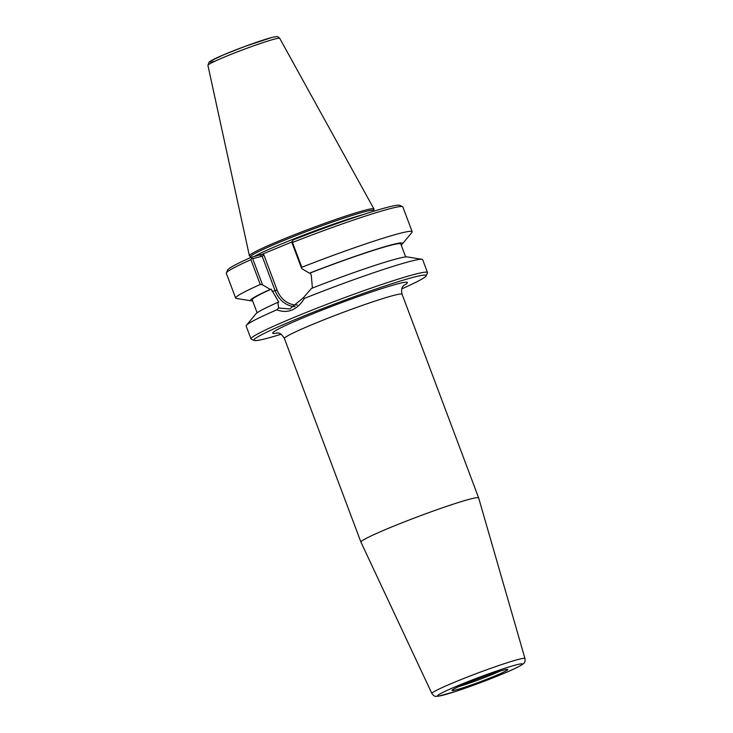 <?xml version="1.0" encoding="UTF-8"?>
<svg xmlns="http://www.w3.org/2000/svg" width="733" height="733" viewBox="0 0 733 733"><rect width="100%" height="100%" fill="white"/><g stroke="black" fill="none" stroke-linecap="round" stroke-linejoin="round"><path stroke-width="1.1" d="M402.096 294.263L478.64 497.89A62.864 3.793 159.4 0 0 478.64 497.89A62.864 3.793 159.4 0 0 470.613 498.944A62.864 3.793 159.4 0 0 403.764 522.116A62.864 3.793 159.4 0 0 360.948 542.136A62.864 3.793 159.4 0 0 360.948 542.154L284.404 338.499A62.864 3.793 -20.6 0 1 327.211 318.489A62.864 3.793 -20.6 0 1 394.07 295.317A62.864 3.793 -20.6 0 1 402.096 294.263C400.41 287.446 403.535 286.136 404.103 285.082L404.085 285.091M281.041 334.257A92.01 5.552 -20.6 0 1 254.195 340.478A92.01 5.552 -20.6 0 1 314.091 311.919A92.01 5.552 -20.6 0 1 414.42 277.019A92.01 5.552 -20.6 0 1 426.139 275.855A92.01 5.552 -20.6 0 1 401.84 288.848M503.983 669.971A29.787 1.796 -20.6 0 1 507.749 669.421A29.787 1.796 -20.6 0 1 480.546 681.635A29.787 1.796 -20.6 0 1 452.023 690.367A29.787 1.796 -20.6 0 1 472.785 680.765A29.787 1.796 -20.6 0 1 503.983 669.971M500.236 671.034A28.468 1.713 -20.6 0 1 458.748 686.629M297.36 305.01A22.696 19.809 75.6 0 1 277.101 290.094L263.889 254.937L262.157 256.22L275.15 290.79A24.216 21.138 -104.4 0 0 295.014 306.678M291.844 241.982L262.414 254.177L250.97 257.393L252.693 258.648L262.157 256.22L259.958 255.084M312.414 288.188L311.296 275.333L310.398 272.933L309.418 273.18L301.684 268.58L291.853 242.421L293.191 239.883A92.01 5.552 159.4 0 1 399.622 205.313L402.545 206.633A94.291 5.69 -20.6 0 1 402.829 206.898L412.157 231.71A94.291 5.69 -20.6 0 1 411.882 232.453L402.408 243.906A81.317 4.902 -20.6 0 1 401.18 244.969M426.139 275.855L427.467 272.923A94.291 5.69 159.4 0 0 427.504 272.548L422.675 259.693A94.291 5.69 159.4 0 0 421.979 259.317L407.31 256.935A81.317 4.902 -20.6 0 0 311.452 288.435L303.306 297.79L289.718 308.969L278.622 308.016L277.816 302.372L278.787 302.124L271.247 289.159L270.266 289.416L262.533 284.816L252.693 258.648M421.979 259.317A94.291 5.69 159.4 0 0 410.627 261.269A94.291 5.69 159.4 0 0 304.433 298.377L303.306 297.79M427.504 272.548A94.291 5.69 159.4 0 0 415.464 274.124A94.291 5.69 159.4 0 0 315.199 308.877A94.291 5.69 159.4 0 0 250.988 338.893A94.291 5.69 159.4 0 0 251.263 339.159L254.195 340.478M278.622 308.016L276.762 309.848C287.886 313.889 297.112 310.059 304.433 298.377M276.762 309.848A94.291 5.69 159.4 0 0 246.425 325.305A94.291 5.69 159.4 0 0 246.151 326.038L250.988 338.893M301.684 268.58L301.813 267.27L292.485 242.458A94.291 5.69 -20.6 0 1 402.545 206.633M301.813 267.27A94.291 5.69 -20.6 0 1 412.157 231.71M292.485 242.458L291.844 241.67M250.97 257.393A92.01 5.552 159.4 0 0 227.679 269.936L226.35 272.868A94.291 5.69 -20.6 0 1 250.924 259.693L260.242 284.505L262.533 284.816M252.628 300.805A81.317 4.902 -20.6 0 1 251.007 300.814L236.328 298.432A94.291 5.69 -20.6 0 1 235.632 298.056L226.305 273.244A94.291 5.69 -20.6 0 1 226.35 272.868M251.63 258.337L250.924 259.693M235.632 298.056A94.291 5.69 -20.6 0 1 260.242 284.505M250.833 257.448L250.576 256.77A65.778 3.967 -20.6 0 1 295.372 235.834A65.778 3.967 -20.6 0 1 365.318 211.59A65.778 3.967 -20.6 0 1 373.72 210.49L373.977 211.168M250.604 256.834L249.495 255.927A66.538 4.013 -20.6 0 1 249.403 255.808A66.538 4.013 -20.6 0 1 294.721 234.624A66.538 4.013 -20.6 0 1 365.465 210.105A66.538 4.013 -20.6 0 1 373.967 208.987A66.538 4.013 -20.6 0 1 373.977 209.134L373.738 210.554M373.967 208.987L373.967 208.987A66.538 4.013 159.4 0 0 373.949 208.96A66.538 4.013 159.4 0 0 365.465 210.105A66.538 4.013 159.4 0 0 294.987 234.523A66.538 4.013 159.4 0 0 249.394 255.771A66.538 4.013 159.4 0 0 249.403 255.808L249.403 255.808M246.425 325.305L255.899 313.843A81.317 4.902 -20.6 0 1 277.816 302.372M310.398 272.933A79.347 4.783 -20.6 0 1 400.804 243.961L405.679 256.944M309.418 273.18A81.317 4.902 -20.6 0 1 402.408 243.906M251.007 300.814A81.317 4.902 -20.6 0 1 270.266 289.416M257.127 312.78L252.253 299.797A79.347 4.783 -20.6 0 1 271.247 289.159M403.526 285.65A71.99 4.343 159.4 0 0 398.239 283.726A71.99 4.343 159.4 0 0 310.196 314.869A71.99 4.343 159.4 0 0 277.66 332.956M518.625 659.361A49.725 2.996 159.4 0 0 465.647 677.732A49.725 2.996 159.4 0 0 431.893 693.537C433.533 695.654 434.806 696.57 435.714 696.286L438.27 696.231L455.624 691.439C477.834 684.201 508.784 671.904 518.249 666.874C522.482 664.547 524.498 663.127 524.306 662.623C524.984 662.174 525.204 660.809 524.984 658.546A49.725 2.996 159.4 0 0 518.625 659.361M516.426 664.813A45.18 2.721 -20.6 0 1 480.142 682.78A45.18 2.721 -20.6 0 1 443.163 692.264A45.18 2.721 -20.6 0 1 516.426 664.813M277.101 290.094L272.145 291.56M263.889 254.937L262.414 254.177M363.779 214.393A65.778 3.967 159.4 0 0 303.755 235.073A65.778 3.967 159.4 0 0 254.131 256.577M271.494 37.603A35.349 2.135 159.4 0 0 225.361 54.086A35.349 2.135 159.4 0 0 215.401 61.013M279.731 38.363L278.155 36.952C276.927 36.916 278.806 35.944 271.806 37.493L244.914 46.426L223.373 54.92L210.243 61.187L209.189 61.966L207.915 65.356A38.363 2.309 -20.6 0 1 234.203 53.106A38.363 2.309 -20.6 0 1 274.838 39.023A38.363 2.309 -20.6 0 1 279.731 38.363L373.949 208.96M276.854 332.91C277.56 333.762 279.429 330.739 284.404 338.499M524.984 658.546L478.649 497.909M431.893 693.537L360.948 542.154M207.915 65.356L249.394 255.771"/></g></svg>
